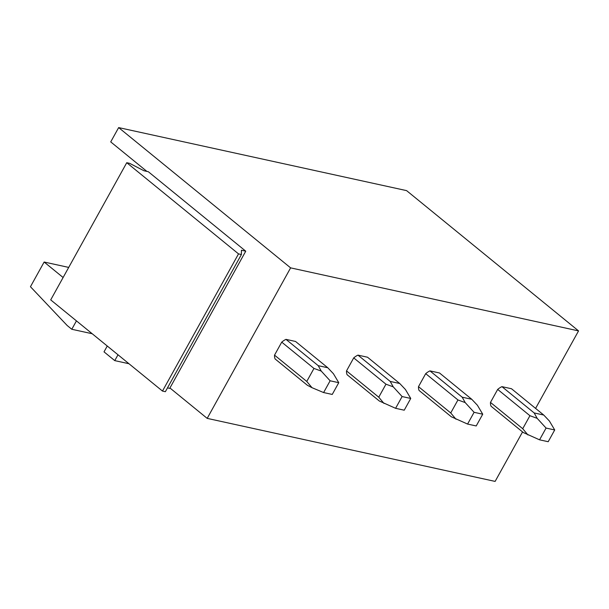<?xml version="1.0" encoding="UTF-8"?>
<svg xmlns="http://www.w3.org/2000/svg" width="609" height="609" viewBox="0 0 609 609"><rect width="100%" height="100%" fill="white"/><g stroke="black" fill="none" stroke-linecap="round" stroke-linejoin="round"><path stroke-width="0.91" d="M274.53 355.138L281.731 342.136A13.824 8.237 -50.8 0 1 285.986 339.373L295.54 341.459L327.779 367.76L333.443 373.743L338.764 382.688L332.248 394.442L323.607 392.554L312.014 387.697L306.769 381.44L274.53 355.138A13.824 8.237 -50.8 0 0 275.123 358.967L307.37 385.269L312.014 387.697M118.656 127.593L406.591 190.625L578.55 330.9L290.615 267.869L118.656 127.593L110.724 141.905L146.883 171.395M578.55 330.9L535.593 408.395M522.552 431.918L495.125 481.407L207.189 418.375L169.934 387.979L169.713 388.375L167.475 387.88M238.522 253.884L241.4 254.516L241.438 250.246L245.754 251.19L148.307 171.708L143.99 170.764L129.626 163.341L126.748 162.71L238.522 253.884L162.481 391.069L165.366 391.694L241.4 254.516M245.754 251.19L169.934 387.979M107.253 346.011L104.017 351.857L114.758 360.619L118.001 354.781M114.758 360.619L128.979 363.733M63.115 277.514L44.137 262.03L30.45 286.725L67.203 325.533L71.793 329.271L76.445 320.882M71.793 329.271L92.203 333.74M126.748 162.71L50.707 299.887L162.481 391.069M44.137 262.03L68.71 267.412M290.615 267.869L207.189 418.375M346.513 370.896A13.824 8.237 129.2 0 0 347.107 374.725L379.354 401.026L395.591 408.312L404.231 410.2L410.748 398.446L405.427 389.501L399.763 383.518L367.516 357.217L357.97 355.131A13.824 8.237 129.2 0 0 353.715 357.894L346.513 370.896L378.752 397.197L383.997 403.455M418.497 386.654A13.824 8.237 129.2 0 0 419.091 390.483L451.33 416.784L467.575 424.07L476.215 425.957L482.731 414.204L477.41 405.259L471.747 399.276L439.5 372.974L429.954 370.889A13.824 8.237 129.2 0 0 425.699 373.652L418.497 386.654L450.736 412.955L455.981 419.213M490.481 402.412A13.824 8.237 129.2 0 0 491.075 406.241L523.314 432.542L539.559 439.827L548.199 441.715L554.715 429.962L549.394 421.017L543.73 415.034L511.484 388.732L501.938 386.646A13.824 8.237 129.2 0 0 497.682 389.41L490.481 402.412L522.72 428.713L527.965 434.971M306.769 381.44L313.978 368.437L321.232 371.071L330.124 380.792L323.607 392.554M313.978 368.437L281.731 342.136M327.779 367.76L318.233 365.674L285.986 339.373M330.124 380.792L338.764 382.688M318.233 365.674L321.232 371.071M378.752 397.197L385.961 384.195L393.216 386.829L402.107 396.55L395.591 408.312M385.961 384.195L353.715 357.894M399.763 383.518L390.217 381.432L357.97 355.131M402.107 396.55L410.748 398.446M390.217 381.432L393.216 386.829M450.736 412.955L457.945 399.953L465.192 402.587L474.091 412.308L467.575 424.07M457.945 399.953L425.699 373.652M471.747 399.276L462.193 397.19L429.954 370.889M474.091 412.308L482.731 414.204M462.193 397.19L465.192 402.587M522.72 428.713L529.929 415.711L537.176 418.345L546.075 428.066L539.559 439.827M529.929 415.711L497.682 389.41M543.73 415.034L534.177 412.948L501.938 386.646M546.075 428.066L554.715 429.962M534.177 412.948L537.176 418.345"/></g></svg>
